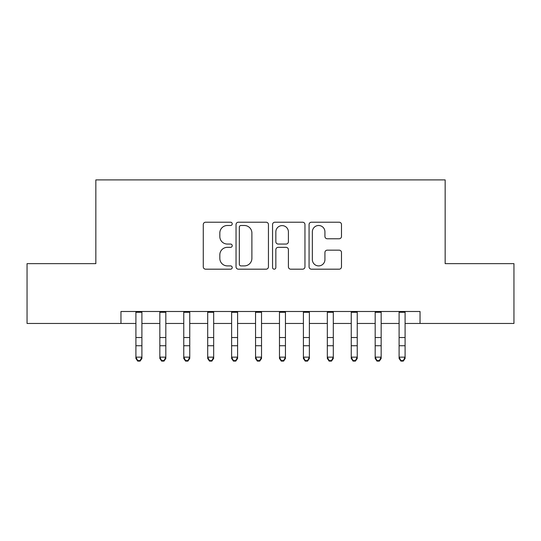 <?xml version="1.0" encoding="UTF-8"?>
<svg xmlns="http://www.w3.org/2000/svg" width="541" height="541" viewBox="0 0 541 541"><rect width="100%" height="100%" fill="white"/><g stroke="black" fill="none" stroke-linecap="round" stroke-linejoin="round"><path stroke-width="0.81" d="M232.217 223.852A1.643 1.643 0 0 0 230.574 222.209L205.621 222.209A2.347 2.347 0 0 0 203.274 224.562L203.274 266.835A2.347 2.347 0 0 0 205.621 269.181L230.574 269.181A1.643 1.643 0 0 0 232.217 267.538A1.643 1.643 0 0 0 230.574 265.895L227.348 265.895A7.513 7.513 0 0 1 219.829 258.382L219.829 254.858A7.513 7.513 0 0 1 227.348 247.338L230.574 247.338A1.643 1.643 0 0 0 232.217 245.695A1.643 1.643 0 0 0 230.574 244.052L227.348 244.052A7.513 7.513 0 0 1 219.829 236.539L219.829 233.015A7.513 7.513 0 0 1 227.348 225.502L230.574 225.502A1.643 1.643 0 0 0 232.217 223.852M339.133 238.77A2.347 2.347 0 0 0 341.486 236.417L341.486 224.562A2.347 2.347 0 0 0 339.133 222.209L311.42 222.209A2.347 2.347 0 0 0 309.073 224.562L309.073 266.835A2.347 2.347 0 0 0 311.42 269.181L339.133 269.181A2.347 2.347 0 0 0 341.486 266.835L341.486 252.505A2.347 2.347 0 0 0 339.133 250.158L327.278 250.158A2.347 2.347 0 0 0 324.925 252.505L324.925 259.612A6.282 6.282 0 0 1 318.642 265.895A6.282 6.282 0 0 1 312.36 259.612L312.36 231.785A6.282 6.282 0 0 1 318.642 225.502A6.282 6.282 0 0 1 324.925 231.785L324.925 236.417A2.347 2.347 0 0 0 327.278 238.77L339.133 238.77M120.961 323.457L27.05 323.457L27.05 263.643L95.838 263.643L95.838 179.896L445.162 179.896L445.162 263.643L513.95 263.643L513.95 323.457L420.039 323.457L420.039 311.494L120.961 311.494L120.961 323.457L135.913 323.457M268.444 224.562A2.347 2.347 0 0 0 266.098 222.209L238.385 222.209A2.347 2.347 0 0 0 236.038 224.562L236.038 266.835A2.347 2.347 0 0 0 238.385 269.181L266.098 269.181A2.347 2.347 0 0 0 268.444 266.835L268.444 224.562M274.902 222.209L302.615 222.209A2.347 2.347 0 0 1 304.962 224.562L304.962 266.835A2.347 2.347 0 0 1 302.615 269.181L290.754 269.181A2.347 2.347 0 0 1 288.407 266.835L288.407 249.692A2.347 2.347 0 0 0 286.061 247.338L278.189 247.338A2.347 2.347 0 0 0 275.842 249.692L275.842 267.538A1.643 1.643 0 0 1 274.199 269.181A1.643 1.643 0 0 1 272.556 267.538L272.556 224.562A2.347 2.347 0 0 1 274.902 222.209M141.898 323.457L159.838 323.457M165.823 323.457L183.764 323.457M189.749 323.457L207.697 323.457M213.675 323.457L231.622 323.457M237.6 323.457L255.548 323.457M261.526 323.457L279.474 323.457M285.452 323.457L303.4 323.457M309.378 323.457L327.325 323.457M333.303 323.457L351.251 323.457M357.236 323.457L375.177 323.457M381.162 323.457L399.102 323.457M405.087 323.457L420.039 323.457M240.968 225.502A1.643 1.643 0 0 0 239.325 227.146L239.325 264.251A1.643 1.643 0 0 0 240.968 265.895L244.37 265.895A7.513 7.513 0 0 0 251.89 258.382L251.89 233.015A7.513 7.513 0 0 0 244.37 225.502L240.968 225.502M288.407 231.9A6.282 6.282 0 0 0 282.125 225.617A6.282 6.282 0 0 0 275.842 231.9L275.842 241.705A2.347 2.347 0 0 0 278.189 244.052L286.061 244.052A2.347 2.347 0 0 0 288.407 241.705L288.407 231.9M141.898 311.494L141.898 358.467L140.099 361.104L140.099 360.57L137.712 360.57L137.712 361.104L140.099 361.104M135.913 311.494L135.913 357.141L141.898 357.141L140.099 360.57M137.712 361.104L135.913 358.467L135.913 357.141L137.712 360.57M165.823 311.494L165.823 358.467L164.031 361.104L164.031 360.57L161.637 360.57L161.637 361.104L164.031 361.104M159.838 311.494L159.838 357.141L165.823 357.141L164.031 360.57M161.637 361.104L159.838 358.467L159.838 357.141L161.637 360.57M189.749 311.494L189.749 358.467L187.957 361.104L187.957 360.57L185.563 360.57L185.563 361.104L187.957 361.104M183.764 311.494L183.764 357.141L189.749 357.141L187.957 360.57M185.563 361.104L183.764 358.467L183.764 357.141L185.563 360.57M213.675 311.494L213.675 358.467L211.883 361.104L211.883 360.57L209.489 360.57L209.489 361.104L211.883 361.104M207.697 311.494L207.697 357.141L213.675 357.141L211.883 360.57M209.489 361.104L207.697 358.467L207.697 357.141L209.489 360.57M237.6 311.494L237.6 358.467L235.808 361.104L235.808 360.57L233.414 360.57L233.414 361.104L235.808 361.104M231.622 311.494L231.622 357.141L237.6 357.141L235.808 360.57M233.414 361.104L231.622 358.467L231.622 357.141L233.414 360.57M261.526 311.494L261.526 358.467L259.734 361.104L259.734 360.57L257.34 360.57L257.34 361.104L259.734 361.104M255.548 311.494L255.548 357.141L261.526 357.141L259.734 360.57M257.34 361.104L255.548 358.467L255.548 357.141L257.34 360.57M285.452 311.494L285.452 358.467L283.66 361.104L283.66 360.57L281.266 360.57L281.266 361.104L283.66 361.104M279.474 311.494L279.474 357.141L285.452 357.141L283.66 360.57M281.266 361.104L279.474 358.467L279.474 357.141L281.266 360.57M309.378 311.494L309.378 358.467L307.586 361.104L307.586 360.57L305.192 360.57L305.192 361.104L307.586 361.104M303.4 311.494L303.4 357.141L309.378 357.141L307.586 360.57M305.192 361.104L303.4 358.467L303.4 357.141L305.192 360.57M333.303 311.494L333.303 358.467L331.511 361.104L331.511 360.57L329.117 360.57L329.117 361.104L331.511 361.104M327.325 311.494L327.325 357.141L333.303 357.141L331.511 360.57M329.117 361.104L327.325 358.467L327.325 357.141L329.117 360.57M357.236 311.494L357.236 358.467L355.437 361.104L355.437 360.57L353.043 360.57L353.043 361.104L355.437 361.104M351.251 311.494L351.251 357.141L357.236 357.141L355.437 360.57M353.043 361.104L351.251 358.467L351.251 357.141L353.043 360.57M381.162 311.494L381.162 358.467L379.363 361.104L379.363 360.57L376.969 360.57L376.969 361.104L379.363 361.104M375.177 311.494L375.177 357.141L381.162 357.141L379.363 360.57M376.969 361.104L375.177 358.467L375.177 357.141L376.969 360.57M405.087 311.494L405.087 358.467L403.288 361.104L403.288 360.57L400.901 360.57L400.901 361.104L403.288 361.104M399.102 311.494L399.102 357.141L405.087 357.141L403.288 360.57M400.901 361.104L399.102 358.467L399.102 357.141L400.901 360.57M141.898 337.523L135.913 337.523M141.898 345.733L135.913 345.733M141.898 312.272L135.913 312.272M165.823 337.523L159.838 337.523M165.823 345.733L159.838 345.733M165.823 312.272L159.838 312.272M189.749 337.523L183.764 337.523M189.749 345.733L183.764 345.733M189.749 312.272L183.764 312.272M213.675 337.523L207.697 337.523M213.675 345.733L207.697 345.733M213.675 312.272L207.697 312.272M237.6 337.523L231.622 337.523M237.6 345.733L231.622 345.733M237.6 312.272L231.622 312.272M261.526 337.523L255.548 337.523M261.526 345.733L255.548 345.733M261.526 312.272L255.548 312.272M285.452 337.523L279.474 337.523M285.452 345.733L279.474 345.733M285.452 312.272L279.474 312.272M309.378 337.523L303.4 337.523M309.378 345.733L303.4 345.733M309.378 312.272L303.4 312.272M333.303 337.523L327.325 337.523M333.303 345.733L327.325 345.733M333.303 312.272L327.325 312.272M357.236 337.523L351.251 337.523M357.236 345.733L351.251 345.733M357.236 312.272L351.251 312.272M381.162 337.523L375.177 337.523M381.162 345.733L375.177 345.733M381.162 312.272L375.177 312.272M405.087 337.523L399.102 337.523M405.087 345.733L399.102 345.733M405.087 312.272L399.102 312.272"/></g></svg>
